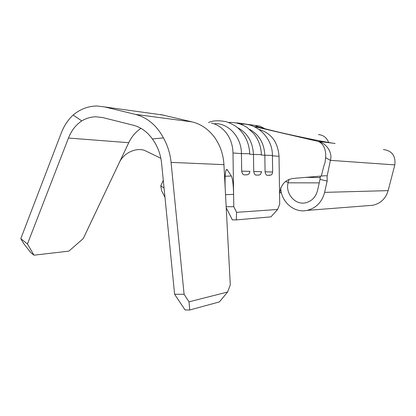 <?xml version="1.0" encoding="UTF-8"?>
<svg xmlns="http://www.w3.org/2000/svg" width="416" height="416" viewBox="0 0 416 416"><rect width="100%" height="100%" fill="white"/><g stroke="black" fill="none" stroke-linecap="round" stroke-linejoin="round"><path stroke-width="0.62" d="M257.629 175.074L256.76 175.058C255.299 175.448 254.285 174.262 253.724 171.496L261.643 171.694L260.426 174.476L258.887 175.084L257.629 175.074M268.767 175.302L267.951 175.292C266.573 175.672 265.611 174.517 265.075 171.829L272.652 172.011C272.236 173.94 271.752 174.902 271.196 174.902L268.767 175.302M245.83 174.829L244.904 174.814C243.36 175.214 242.284 173.987 241.691 171.148L249.985 171.366L249.064 173.93L247.13 174.845L245.83 174.829M164.97 197.298L161.626 190.772L160.768 185.91L164.044 187.964M163.275 180.263L160.768 185.91M261.399 155.028L264.836 155.272C264.181 143.224 259.106 134.586 249.605 129.355M259.194 129.511L259.282 129.532C271.362 133.255 277.94 142.178 279.022 156.286L279.568 193.96C280.727 184.382 285.6 179.176 294.19 178.355L321.329 176.062L323.398 167.773C324.672 162.573 325 164.939 325.572 157.654C326.175 154.154 325.499 144.056 318.006 141.372L253.932 126.49M225.134 176.218L231.332 176.02C232.606 178.464 233.36 184.574 233.605 194.345L232.996 152.989L241.431 153.592C241.467 137.368 228.951 123.406 215.056 123.604M232.996 152.989C232.814 145.668 230.74 139.199 226.762 133.578C222.685 128.071 217.589 124.561 211.474 123.048M249.73 154.19L253.474 154.456C252.756 141.752 247.374 132.777 237.318 127.52M243.776 124.129L239.668 123.178L237.13 123.11M280.696 187.782C280.987 201.802 294.143 213.325 307.044 210.402C316.118 208.151 321.979 202.145 324.62 192.374L327.142 181.132L320.034 179.322L317.533 190.523C315.697 197.293 311.615 201.406 305.287 202.857C294.991 205.067 285.308 193.658 288.054 182.827L288.174 182.286L285.511 181.589M306.176 177.346L320.31 177.585M289.089 179.572L288.174 182.286M307.044 210.402L372.939 205.27C380.713 203.403 385.778 198.526 388.133 190.627L394.826 164.892C395.767 155.834 391.966 150.712 383.417 149.536M332.816 143.172L318.006 141.372C326.206 142.943 332.842 152.568 330.398 160.352L327.096 176.29L327.142 181.132M320.034 179.322L320.341 176.145M318.438 134.581C323.346 135.028 326.758 137.67 328.656 142.496M237.266 122.907L259.828 126.09L265.065 128.82M326.045 175.682L321.329 176.062M226.164 206.726L233.787 206.7L236.574 212.332L236.324 219.887L270.962 216.861L277.618 209.482L279.713 204.147L279.568 193.96M140.998 128.352C135.793 131.784 131.706 136.562 128.747 142.693L83.262 238.534L68.879 251.139L33.961 255.174L30.69 252.548L23.624 243.459L20.8 238.649L27.461 243.968L33.961 255.174M160.82 114.572L192.145 121.898C201.053 124.108 208.525 129.267 214.568 137.384C220.184 145.262 223.309 154.352 223.943 164.658L171.07 162.38C170.16 153.551 167.612 145.382 163.42 137.868C156.645 125.315 147.295 117.489 135.366 114.379L104.775 106.964L97.094 106.007C88.338 106.038 80.361 109.044 73.159 115.014L81.754 120.91C75.858 124.831 71.427 130.541 68.463 138.05L27.461 243.968M189.727 309.993L219.388 301.922L227.604 292.022L189.025 301.824L189.727 309.993L185.063 309.941L174.611 294.273L184.09 294.294L189.025 301.824M227.604 292.022L230.292 284.872L225.212 188.713C224.749 175.932 225.316 169.51 226.928 169.442L227.318 169.842L226.169 169.91M223.943 164.658L225.212 188.713M171.07 162.38L184.09 294.294M102.752 117.588L95.992 116.782L102.752 117.588L133.255 125.211C140.863 127.192 147.238 131.778 152.386 138.97C157.529 145.99 160.592 154.055 161.58 163.176L174.611 294.273M152.386 138.97L163.42 137.868M95.992 116.782C90.984 116.86 86.242 118.238 81.754 120.91M73.159 115.014C68.032 119.782 64.069 125.772 61.282 132.995L20.8 238.649M119.449 162.282C124.337 151.918 138.024 146.812 145.917 151.039L160.852 158.298M231.332 176.02L227.318 169.842M233.787 206.7L233.605 194.345L225.534 194.74M236.324 219.887L232.341 219.872L226.221 207.74M236.574 212.332L277.618 209.482M272.652 171.902L272.418 155.73C273.302 155.454 270.774 155.298 264.836 155.272L265.075 171.829M261.399 154.96C262.397 154.658 259.75 154.492 253.474 154.456L253.724 171.496M249.73 154.144C250.853 153.816 248.087 153.634 241.431 153.592L241.691 171.148M326.654 175.833L327.096 176.29M325.572 157.654L330.398 160.352L394.826 164.892M272.418 155.813L279.022 156.286M335.119 143.494C327.252 142.553 300.024 137.093 279.042 132.21C257.119 126.989 250.713 124.951 259.828 126.09M288.054 182.827L319.244 182.863M324.62 192.374L388.133 190.627M192.145 121.898L135.366 114.379M128.747 142.693L68.463 138.05M163.81 115.144L104.775 106.964M256.76 175.048L258.887 175.068M267.951 175.276L269.994 175.297M244.904 174.803L247.13 174.829M279.594 192.717L281.382 192.67M237.598 122.912L236.397 122.954M261.394 154.726C261.108 146.817 258.627 139.854 253.958 133.838L247.177 127.509C241.02 123.713 234.884 122.054 228.758 122.528M249.725 153.878C249.272 143.894 245.669 135.58 238.914 128.929C236.361 126.292 232.206 123.9 226.439 121.753C218.842 120.24 212.857 120.5 208.489 122.538M272.412 155.522C272.73 138.003 256.74 122.574 240.76 124.181"/></g></svg>
